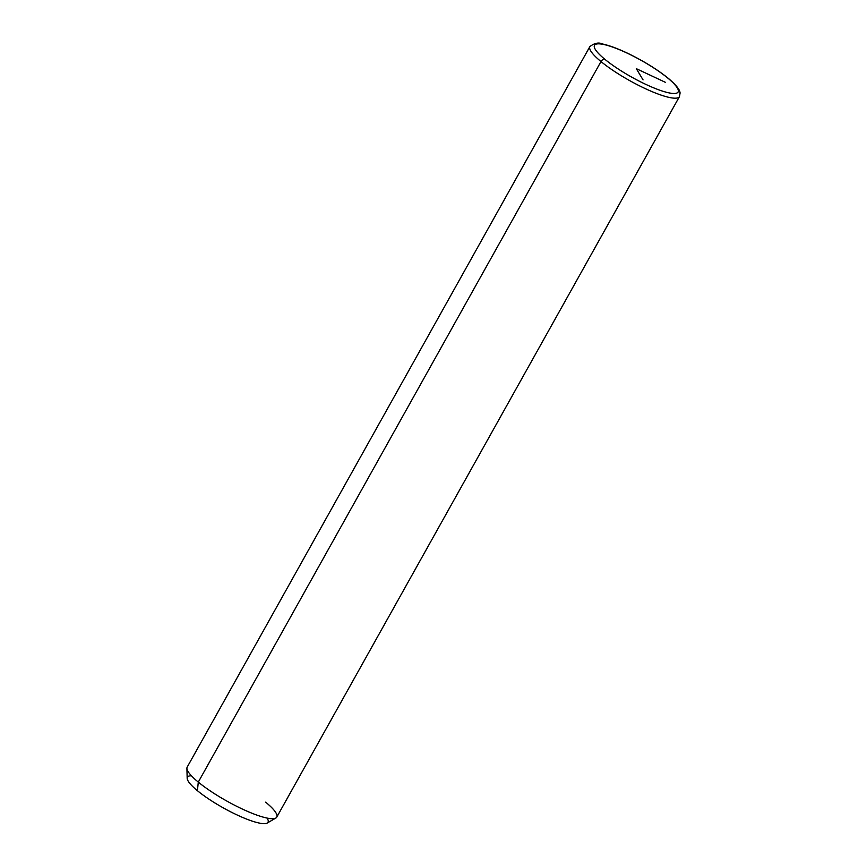 <?xml version="1.0" encoding="UTF-8"?>
<svg xmlns="http://www.w3.org/2000/svg" width="867" height="867" viewBox="0 0 867 867"><rect width="100%" height="100%" fill="white"/><g stroke="black" fill="none" stroke-linecap="round" stroke-linejoin="round"><path stroke-width="1.3" d="M275.836 818.047L267.199 823.054A46.168 9.288 -150.8 0 1 237.677 815.24A46.168 9.288 -150.8 0 1 197.416 790.693L198.294 782.099A51.294 10.317 29.2 0 0 243.031 809.366A51.294 10.317 29.2 0 0 275.836 818.047A51.294 10.317 29.2 0 0 265.649 802.159M198.294 782.099L197.416 790.693A46.168 9.288 -150.8 0 1 187.174 778.328L186.914 768.346A51.294 10.317 29.2 0 0 198.294 782.099L600.983 61.557A51.294 10.317 29.2 0 0 648.299 90.005A51.294 10.317 29.2 0 0 679.446 96.616A51.294 10.317 -150.8 0 1 648.299 90.005A51.294 10.317 -150.8 0 1 600.983 61.557L198.294 782.099A51.294 10.317 -150.8 0 1 187.196 767.1L589.885 46.569A51.294 10.317 29.2 0 0 600.983 61.557A51.294 10.317 -150.8 0 1 589.885 46.569C594.556 43.025 598.815 42.18 602.673 44.033C609.945 45.615 618.995 49.04 629.81 54.318C644.918 61.828 657.739 69.826 668.273 78.312A3.425 2.243 129.4 0 0 667.731 78.03A47.88 9.624 -150.8 0 1 664.241 91.653A47.88 9.624 -150.8 0 1 604.863 59.303A47.88 9.624 -150.8 0 1 608.352 45.68A47.88 9.624 -150.8 0 1 667.731 78.03A47.88 9.624 29.2 0 0 608.352 45.68A47.88 9.624 29.2 0 0 604.863 59.303A3.425 2.243 129.4 0 0 600.983 61.557A3.425 2.243 -50.6 0 1 604.863 59.303A47.88 9.624 29.2 0 0 664.241 91.653A47.88 9.624 29.2 0 0 667.731 78.03A3.425 2.243 -50.6 0 1 668.273 78.312C678.904 87.383 679.945 91.035 680.086 93.062L679.446 96.616L276.746 817.158A51.294 10.317 -150.8 0 1 245.599 810.537A51.294 10.317 -150.8 0 1 198.294 782.099M191.434 775.792A46.168 9.288 29.2 0 0 197.416 790.693A46.168 9.288 29.2 0 0 246.553 819.055A46.168 9.288 29.2 0 0 267.123 818.09M643.054 79.872L636.302 68.666L665.574 82.408"/></g></svg>
